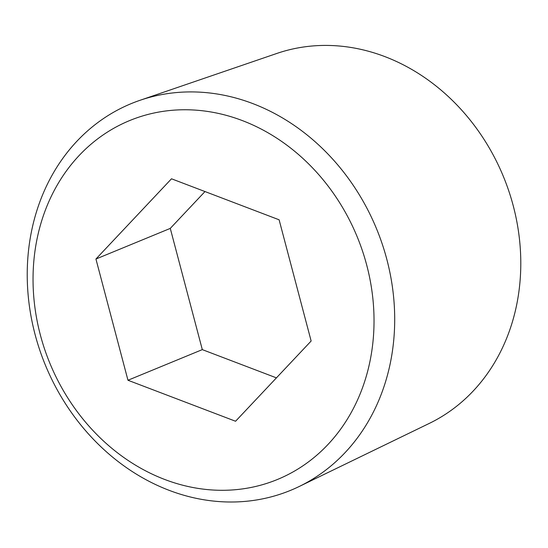 <?xml version="1.0" encoding="UTF-8"?>
<svg xmlns="http://www.w3.org/2000/svg" width="548" height="548" viewBox="0 0 548 548"><rect width="100%" height="100%" fill="white"/><g stroke="black" fill="none" stroke-linecap="round" stroke-linejoin="round"><path stroke-width="0.82" d="M386.813 259.3A209.144 179.066 67.6 0 1 299.133 486.528A209.144 179.066 67.6 0 1 45.395 365.16A209.144 179.066 67.6 0 1 140.041 100.291A209.144 179.066 67.6 0 1 386.813 259.3M366.708 265.074A194.074 166.16 67.6 0 1 164.749 479.479A194.074 166.16 67.6 0 1 79.152 155.509A194.074 166.16 67.6 0 1 366.708 265.074M127.965 380.25L95.934 259.026L171.503 178.792L279.11 219.796L311.141 341.02L235.565 421.248L127.965 380.25L202.308 349.624L170.277 228.4L95.934 259.026M170.277 228.4L204.986 191.553M140.041 100.291L276.856 53.444A200.342 171.531 67.6 0 1 513.236 205.76A200.342 171.531 67.6 0 1 429.248 423.426L299.133 486.528M276.425 377.867L202.308 349.624"/></g></svg>
